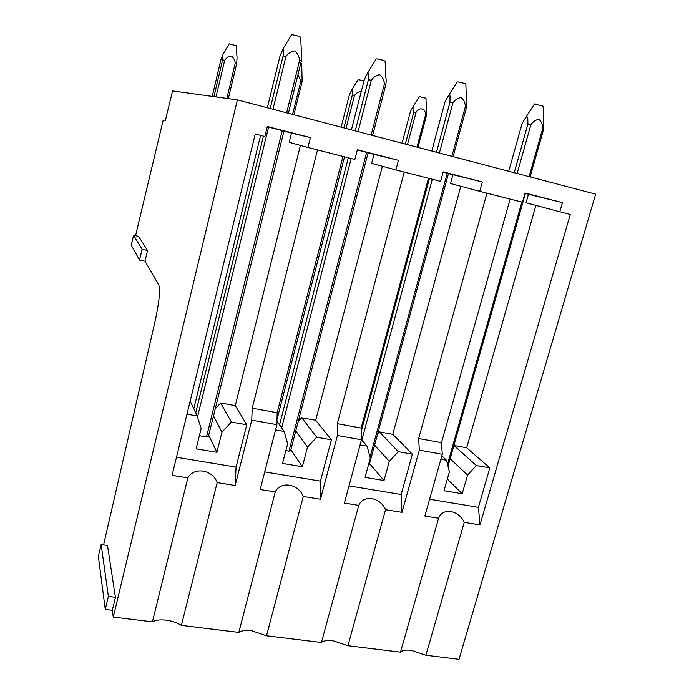 <?xml version="1.0" encoding="UTF-8"?>
<svg xmlns="http://www.w3.org/2000/svg" width="694" height="694" viewBox="0 0 694 694"><rect width="100%" height="100%" fill="white"/><g stroke="black" fill="none" stroke-linecap="round" stroke-linejoin="round"><path stroke-width="1.04" d="M115.421 597.308L108.385 596.406L101.142 544.538L107.492 545.432L115.421 597.308L112.307 610.33L113.269 617.079L152.42 621.859C155.716 620.072 160.288 619.516 166.144 620.176C172.008 620.957 177.1 622.7 181.403 625.398L238.814 632.408C241.616 630.612 245.806 630.031 251.384 630.655L266.522 635.791L321.426 642.497C323.76 640.692 327.603 640.094 332.929 640.692L347.937 645.732L400.499 652.152C402.416 650.339 405.921 649.723 411.022 650.295L425.89 655.257L459.02 659.3L595.652 194.147L237.374 99.875L172.58 90.931L165.224 120.964L163.168 120.192L165.285 120.721M103.597 544.885L155.23 320.654C159.221 301.994 160.401 290.083 158.77 284.93L145.02 261.256L147.518 250.491L138.618 236.35L133.569 235.24L131.279 245.182L139.555 260.077L142.044 249.302L133.569 235.24M163.168 120.192L135.556 235.674M113.269 617.079L237.374 99.875M283.985 131.079L282.241 130.619L206.5 436.934L208.365 436.587L283.985 131.079M267.251 126.75L282.241 130.619M368.098 152.784L366.614 152.394L288.982 451.161L290.595 450.779L368.098 152.784M357.297 149.982L366.614 152.394M368.505 464.676L369.347 464.373L448.498 173.526L447.257 173.196L370.058 457.06M443.11 172.129L447.257 173.196M448.003 466.238L525.436 193.383L524.985 193.262M266.522 635.791L303.261 496.453C298.429 483.709 280.619 480.777 275.249 491.942L260.207 489.522L276.88 424.659L251.731 420.156L235.179 485.496L217.17 482.599C212.702 469.647 194.06 466.568 187.84 477.88L172.077 475.347L255.227 134.029L264.865 136.492L267.32 126.482L310.409 137.603L291.463 133.083L289.172 142.287L307.919 147.484L354.851 159.455L357.367 149.722L398.417 160.314L373.971 154.372L371.628 163.35L395.875 169.926L398.417 160.314M238.814 632.408L275.249 491.942M404.22 172.06L337.31 423.704L337.44 435.494L320.463 499.22L303.261 496.453M320.463 499.22L320.454 481.133L264.735 471.894M342.975 156.428L277.175 412.748L276.88 424.659M368.08 152.853L373.971 154.372M448.48 173.595L482.339 181.975L443.18 171.869L440.612 181.351L395.875 169.935M275.535 429.898L284.098 431.416L287.654 443.613L282.519 463.41L302.35 466.758L307.52 447.075L316.733 437.211L331.42 439.814L315.692 420.295L382.394 166.274M331.42 439.814L320.446 481.124M347.937 645.732L385.534 509.691C380.373 497.164 363.335 494.354 358.755 505.379L344.371 503.063L361.461 439.796L337.44 435.494M321.426 642.497L358.755 505.379M486.945 193.184L418.656 438.521L419.323 450.146L401.982 512.337L385.534 509.691M401.982 512.337L401.158 494.51L349.021 485.869M428.493 178.263L361.175 428.051L361.461 439.796L367.109 446.155L370.318 458.023L365.061 477.351L384.025 480.552L389.308 461.337L398.313 451.69L412.366 454.188L401.158 494.51M482.339 181.975L479.745 191.336L450.51 183.494L452.896 174.732M425.89 655.257L464.234 522.348C458.777 510.029 442.468 507.34 438.608 518.227L424.858 516.015L442.295 454.258L419.323 450.146M400.499 652.152L438.608 518.227M479.745 191.344L522.443 202.24L525.063 193.001L562.452 202.657L559.815 211.783L570.303 214.463L479.979 524.881L464.234 522.348M479.979 524.881L478.418 507.323L429.595 499.229M562.452 202.657L528.472 194.233L526.043 202.787L559.815 211.783M525.419 193.444L528.472 194.233M440.89 459.246L446.511 460.243L449.391 471.816L444.03 490.684L462.187 493.755L467.574 474.991L476.379 465.544L489.825 467.938L466.68 447.777L535.933 205.415M489.825 467.938L478.409 507.314M181.403 625.398L217.17 482.599M152.42 621.859L187.84 477.88M235.179 485.496L236.055 467.14L176.484 457.259M283.967 131.149L291.463 133.083M310.409 137.603L307.919 147.475M317.514 149.93L252.208 408.202L251.731 420.156M186.981 414.179L197.209 415.992L201.147 428.519L196.15 448.827L216.91 452.332L221.941 432.154L231.38 422.056L246.752 424.789L235.275 405.652L300.424 145.402M246.752 424.789L236.055 467.131M298.203 421.518L301.725 417.753L315.692 420.295M284.098 431.416L276.967 421.128M316.733 437.211L301.725 417.753M360.082 444.906L367.109 446.155M377.701 433.672L379.366 431.885L392.761 434.323L460.825 186.261M398.313 451.69L379.366 431.885M412.366 454.188L392.761 434.323M453.902 445.453L466.68 447.777M446.511 460.243L441.844 455.845M476.379 465.544L453.893 445.487M215.235 408.835L220.692 402.997L235.275 405.652M197.209 415.992L190.173 401.054M231.38 422.056L220.692 402.997M307.52 447.075L295.765 430.896M302.35 466.758L290.855 449.781M285.833 450.614L288.982 451.161M389.308 461.337L374.578 445.14M384.025 480.552L369.555 463.601M467.574 474.991L450.137 458.734M462.187 493.755L447.335 479.077M221.941 432.154L213.5 415.862M216.91 452.332L208.712 435.19M199.378 435.711L206.5 436.934M101.142 544.538L98.348 556.397L105.28 609.462L108.385 596.406M112.307 610.33L105.28 609.462M147.518 250.491L142.044 249.302M145.02 261.256L139.555 260.077M510.125 199.1L441.471 442.685L442.295 454.258M441.471 442.685L418.656 438.521M361.175 428.051L337.31 423.704M277.175 412.748L252.208 408.202M417.97 147.397L426.498 115.421L426.003 98.288L419.349 96.587M426.498 115.421L425.517 115.057L416.964 147.128M425.517 115.057C425.812 108.325 419.098 106.477 416.001 112.463L407.473 144.63M416.001 112.463L413.841 111.968L413.971 107.388L412.913 106.876L410.414 111.613L402.06 143.207M413.841 111.968L405.331 144.066M530.112 176.901L543.862 128.459L543.116 106.173L534.441 104.013M543.862 128.459L542.873 128.017L529.088 176.632M521.862 202.093L447.509 464.251M542.873 128.017C542.691 124.365 541.363 121.476 538.874 119.351C535.638 119.871 532.975 121.65 530.901 124.686L517.143 173.491M530.901 124.686L527.917 124.026L527.778 118.032C527.466 116.505 526.746 116.384 525.618 117.685L522.14 123.411L508.719 171.271M527.917 124.026L514.219 172.719M364.003 80.903L358.156 79.593M361.227 91.712C358.408 91.669 356.135 92.987 354.417 95.668L346.02 128.459M354.417 95.668L352.283 95.191L352.552 90.567L351.823 89.882L349.368 94.974L341.144 127.175M352.283 95.191L343.912 127.904M453.095 156.636L466.62 106.971L465.874 84.226C465.414 83.61 462.803 82.846 458.049 81.927L457.086 81.979M466.62 106.971L465.405 106.468L451.855 156.306M465.405 106.468C465.162 102.721 463.731 99.745 461.102 97.55C457.745 98.071 455.004 99.884 452.896 102.981L439.38 153.027M432.301 179.234L361.817 440.187M452.896 102.981L449.955 102.339L450.033 96.275C449.877 94.931 449.382 94.696 448.532 95.581L444.984 101.975L431.798 151.032M449.955 102.339L436.491 152.264M429.421 178.497L361.253 431.295M293.892 114.744L302.142 81.519L301.699 63.839L300.745 63.362M302.142 81.519L300.866 81.068L292.599 114.406M297.995 74.501L300.866 81.068M372.609 135.46L385.855 84.512C386.306 81.233 386.263 78.786 385.734 77.19L385.144 61.289C384.502 60.586 381.778 59.779 376.963 58.86L376.183 58.938M385.855 84.512L384.407 83.931L371.117 135.07M384.407 83.931C384.086 80.079 382.541 77.017 379.774 74.744C376.287 75.264 373.459 77.112 371.307 80.287L358.069 131.634M351.138 158.51L281.66 427.903M371.307 80.287L368.427 79.663L368.748 73.529L367.803 72.575L364.341 79.567L351.416 129.882M344.502 156.818L277.01 419.514M368.427 79.663L355.241 130.888M348.31 157.79L279.552 424.849M228.326 98.626L236.671 63.666L237.053 58.036L236.281 45.709L229.237 43.809M236.671 63.666L235.24 63.171L226.843 98.418M235.24 63.171C234.902 60.178 233.6 57.793 231.336 56.023C228.552 56.414 226.339 57.836 224.7 60.3L216.016 96.926M224.7 60.3L222.635 59.84L223.008 54.245L220.848 59.953L212.234 96.405M222.635 59.84L213.925 96.64M288.392 113.296L301.335 61.003C301.925 57.324 301.977 54.852 301.474 53.594L300.676 37.294C299.817 36.487 296.954 35.628 292.096 34.717L291.489 34.813M301.335 61.003L299.617 60.343L286.639 112.836M299.617 60.343C299.218 56.388 297.561 53.23 294.638 50.879C291.003 51.391 288.088 53.282 285.902 56.535L272.976 109.244M268.595 127.097L197.512 416.955M285.902 56.535L283.083 55.928L283.664 49.716L283.187 48.597L279.977 56.127L267.355 107.761M260.597 135.399L193.8 408.74M283.083 55.928L270.209 108.516M263.442 136.128L195.708 412.809M419.376 96.544L412.913 106.876M534.501 103.918L525.618 117.685M358.173 79.558L351.823 89.882M457.146 81.892L448.532 95.581M376.243 58.843L367.803 72.575M229.263 43.765L223.008 54.245M291.541 34.726L283.187 48.597"/></g></svg>
